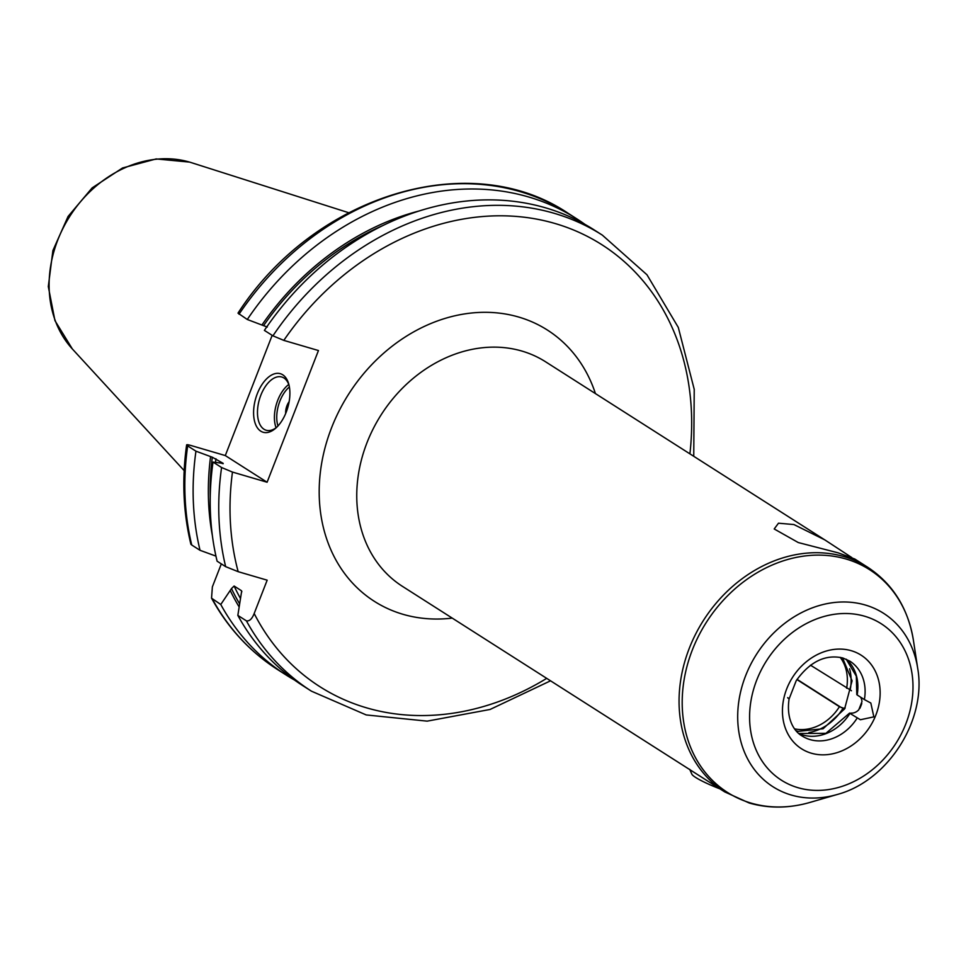 <?xml version="1.0" encoding="UTF-8"?>
<svg xmlns="http://www.w3.org/2000/svg" width="966" height="966" viewBox="0 0 966 966"><rect width="100%" height="100%" fill="white"/><g stroke="black" fill="none" stroke-linecap="round" stroke-linejoin="round"><path stroke-width="1.45" d="M241.681 591.047L237.841 615.39L246.39 620.848C249.445 621.392 252.041 618.952 254.179 613.507L267.171 580.18L238.167 571.679A262.136 216.807 -57.5 0 1 232.468 472.072L267.099 482.239L318.454 350.537L283.811 340.382L272.931 335.83A270.456 223.689 -57.5 0 1 602.349 235.136L646.966 274.767L678.301 327.426L694.228 389.358L693.745 456.29M232.468 472.072L221.588 467.52L213.027 462.074A270.456 223.689 122.5 0 0 217.109 561.198L225.658 566.656L238.167 571.679M213.027 462.074L223.17 463.354A252.428 208.777 122.5 0 0 223.122 463.728M222.156 463.511L223.17 463.354L212.303 457.22A255.205 211.071 122.5 0 0 210.238 496.862M272.171 335.347L225.295 455.566L190.664 445.411C186.655 444.324 185.665 444.493 187.67 445.894L186.631 444.891C181.813 479.377 183.226 512.499 190.882 544.232L191.739 545.017A270.456 223.689 -57.5 0 1 187.67 445.894L195.953 451.182L212.303 457.22M225.295 455.566L267.099 482.239M602.349 235.136L593.8 229.679A270.456 223.689 122.5 0 0 264.382 330.384L272.931 335.83M237.841 615.39A270.456 223.689 122.5 0 0 302.913 685.727L311.463 691.185A270.456 223.689 -57.5 0 1 246.39 620.848M191.739 545.017L200.034 550.306L215.937 556.114M221.323 563.89L212.375 586.845L211.542 598.159L220.767 604.499L231.478 588.584L234.11 586.024L241.343 590.637A252.428 208.777 -57.5 0 0 241.85 591.735M419.558 210.866A257.27 212.786 122.5 0 0 261.919 325.023L267.28 327.039M230.5 591.095A257.27 212.786 122.5 0 0 239.037 606.745M210.576 456.713A257.27 212.786 122.5 0 0 212.387 535.671M195.953 451.182A270.456 223.689 122.5 0 0 200.034 550.306M261.919 325.023L247.296 319.492A270.456 223.689 122.5 0 1 576.714 218.787A270.456 223.689 122.5 0 1 585.106 224.474M220.767 604.499A270.456 223.689 122.5 0 0 285.839 674.836A270.456 223.689 122.5 0 0 294.521 680.052M239.013 314.204A270.456 223.689 122.5 0 1 568.431 213.498C470.394 147.049 314.457 194.915 237.998 313.141L247.296 319.492M787.688 697.633L789.089 698.973L796.238 680.644C809.919 661.589 825.471 654.042 842.895 658.003L849.899 661.179A44.388 36.708 -57.5 0 1 864.377 699.565L870.825 703.031L873.856 716.869L860.392 719.742L849.959 713.403L851.01 713.101A9.986 8.259 122.5 0 0 858.786 709.768L861.95 701.678A9.986 8.259 122.5 0 0 860.501 697.09M845.165 707.981A9.986 8.259 122.5 0 1 843.125 708.066L839.442 706.701L796.914 679.569M849.621 713.053L825.906 733.339L798.81 733.496A44.388 36.708 122.5 0 0 849.959 713.403L860.392 719.742M851.457 690.775A9.986 8.259 122.5 0 0 850.635 690.159A9.986 8.259 122.5 0 0 850.201 689.905L810.462 665.176M864.377 699.565L857.156 694.952A44.388 36.708 122.5 0 0 846.228 659.223L856.323 676.188L856.806 694.614M861.781 703.574A55.762 46.114 -57.5 0 1 859.885 708.332M837.232 794.487A102.855 85.068 -57.5 0 1 791.214 795.018A102.855 85.068 122.5 0 1 745.607 675.777A102.855 85.068 122.5 0 1 865.295 605.018A102.855 85.068 -57.5 0 1 917.7 668.327C926.889 719.996 887.959 781.035 837.232 794.487L810.051 802.396C789.101 808.409 768.827 808.627 749.218 803.012L724.693 791.891A133.151 110.124 122.5 0 1 695.677 634.022A133.151 110.124 122.5 0 1 844.248 556.658A133.151 110.124 -57.5 0 1 867.903 567.38L854.801 559.024L838.367 552.902L798.278 542.554L774.201 528.97L778.475 523.21L793.919 524.55L824.795 539.873L851.831 557.575M824.795 539.885L545.597 361.803A133.151 110.124 122.5 0 0 521.942 351.081A133.151 110.124 122.5 0 0 373.371 428.445A133.151 110.124 122.5 0 0 402.399 586.326L724.693 791.891M719.96 788.872A30.514 4.009 -158.7 0 1 691.873 774.201L689.664 769.286M286.202 412.192A30.514 16.676 106.3 0 1 275.684 428.216A30.514 16.676 106.3 0 1 256.449 426.26A30.514 16.676 106.3 0 1 257.282 393.754A30.514 16.676 106.3 0 1 274.296 373.866A30.514 16.676 106.3 0 1 288.689 383.852A30.514 16.676 106.3 0 1 286.202 412.192M276.638 427.346A27.736 15.166 106.3 0 1 266.169 430.244A27.736 15.166 106.3 0 1 260.832 395.239A27.736 15.166 -73.7 0 1 281.782 377.006A27.736 15.166 -73.7 0 1 289.015 385.108M289.148 401.639A11.097 6.062 -73.7 0 0 286.987 405.635A11.097 6.062 106.3 0 0 285.682 413.496M254.179 613.507A262.136 216.807 122.5 0 0 546.708 678.361M689.905 453.851A262.136 216.807 122.5 0 0 552.95 222.904A262.136 216.807 122.5 0 0 283.811 340.382M595.43 393.585A160.887 133.067 122.5 0 0 518.79 317.077A160.887 133.067 122.5 0 0 331.567 427.757A160.887 133.067 122.5 0 0 402.907 614.279A160.887 133.067 122.5 0 0 452.221 618.107M225.658 566.656A270.456 223.689 -57.5 0 1 221.588 467.52M215.937 458.741A252.428 208.777 122.5 0 0 215.515 462.376M234.11 586.024A252.428 208.777 122.5 0 0 240.256 598.087M239.471 603.581A255.205 211.071 -57.5 0 1 231.478 588.584M263.646 325.53A255.205 211.071 -57.5 0 1 383.454 225.283M212.472 599.21A270.456 223.689 122.5 0 0 277.544 669.559L285.839 674.836M189.578 162.107L156.202 158.931L122.573 167.963L92.144 187.887L68.067 216.456L52.901 250.556L48.3 286.564L54.953 320.64L72.378 348.992A113.167 93.605 -57.5 0 1 69.25 217.205A113.167 93.605 -57.5 0 1 189.493 162.083A113.167 93.605 -57.5 0 1 191.256 162.614L348.666 212.713M789.065 698.829L788.014 698.164M851.275 650.71A55.485 45.885 122.5 0 0 786.71 688.879A55.485 45.885 122.5 0 0 811.319 753.202A55.485 45.885 -57.5 0 0 875.872 715.033A55.485 45.885 -57.5 0 0 851.275 650.71M789.089 698.973C785.841 720.745 795.465 732.373 802.166 736.02A44.388 36.708 122.5 0 0 810.051 739.594A44.388 36.708 -57.5 0 0 857.192 718.016M841.41 707.631L797.059 679.352M794.632 728.859A44.388 36.708 122.5 0 0 839.442 706.701M846.639 688.251A44.388 36.708 122.5 0 0 840.227 657.363M843.125 708.066A47.153 39.002 -57.5 0 1 808.892 732.542M849.573 668.75A47.153 39.002 -57.5 0 1 850.201 689.905M864.703 616.248A92.796 76.749 122.5 0 0 756.728 680.088A92.796 76.749 122.5 0 0 797.88 787.664A92.796 76.749 -57.5 0 0 905.854 723.824A92.796 76.749 -57.5 0 0 864.703 616.248M810.051 802.396A132.113 109.267 -57.5 0 1 750.944 803.072A132.113 109.267 122.5 0 1 692.356 649.925A132.113 109.267 122.5 0 1 846.095 559.024A132.113 109.267 -57.5 0 1 913.413 640.337C908.125 608.351 892.958 584.019 867.903 567.38M288.786 384.468A27.736 15.166 -73.7 0 0 277.773 400.214A27.736 15.166 -73.7 0 0 276.095 427.757M289.402 386.968A26.07 14.249 -73.7 0 0 279.899 401.107A26.07 14.249 -73.7 0 0 277.966 425.97M311.463 691.185L366.211 714.937L427.177 721.143L490.052 709.467L550.535 680.813M568.431 213.498L576.714 218.787M211.542 598.159C227.891 627.985 249.904 651.784 277.544 669.559M189.408 162.059L191.256 162.614M72.378 348.992L184.168 470.611M796.105 730.743L798.025 731.383L823.092 728.75L844.61 708.899L852.084 680.825L842.557 657.906M917.7 668.327L913.413 640.337"/></g></svg>
